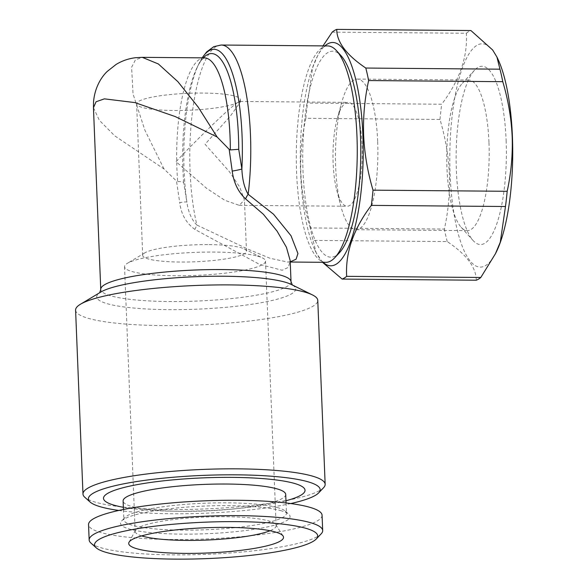 <?xml version="1.0" encoding="UTF-8"?>
<svg xmlns="http://www.w3.org/2000/svg" width="588" height="588" viewBox="0 0 588 588"><rect width="100%" height="100%" fill="white"/><g stroke="black" fill="none" stroke-linecap="round" stroke-linejoin="round"><path stroke-width="0.44" stroke-dasharray="2.94 2.21" d="M310.236 227.924C304.834 209.747 301.703 191.46 300.843 173.056C300.203 154.864 301.864 136.614 305.834 118.313L439.986 119.445C445.425 137.82 448.556 156.114 449.379 174.313C450.004 192.702 448.343 210.952 444.388 229.055L310.236 227.924A125.516 35.354 90.5 0 0 313.059 240.426L447.211 241.558C466.438 254.45 476.126 267.327 476.28 280.204M439.986 119.445A125.516 35.354 90.5 0 1 441.698 104.223L307.539 103.091L312.64 67.671L317.579 55.875L323.018 45.886M332.205 32.127L466.358 33.259C467.776 56.86 459.551 80.519 441.698 104.223M466.358 33.259A125.516 35.354 90.5 0 1 470.892 30.532M496.434 251.723A111.669 31.451 90.5 0 1 456.619 227.284A111.669 31.451 90.5 0 1 457.839 83.18A111.669 31.451 90.5 0 1 498.058 59.417M447.211 241.558A125.516 35.354 90.5 0 1 444.388 229.055M323.069 262.299A111.669 31.451 90.5 0 1 314.955 250.187A111.669 31.451 90.5 0 1 316.579 57.881A111.669 31.451 90.5 0 1 324.899 45.908M305.834 118.313A125.516 35.354 90.5 0 1 307.539 103.091M322.511 262.299L316.079 252.546L313.059 240.426M280.351 510.524A84.834 13.847 -2.3 0 1 288.804 514.257A84.834 13.847 -2.3 0 1 205.859 533.742A84.834 13.847 -2.3 0 1 121.613 520.968A84.834 13.847 -2.3 0 1 191.644 506.753A84.834 13.847 -2.3 0 1 280.351 510.524M277.154 507.495A81.372 13.289 -2.3 0 1 285.261 511.075A81.372 13.289 -2.3 0 1 286.466 513.221A81.372 13.289 -2.3 0 1 205.697 529.766A81.372 13.289 -2.3 0 1 123.862 519.755A81.372 13.289 -2.3 0 1 124.891 517.514A81.372 13.289 -2.3 0 1 192.063 503.879A81.372 13.289 -2.3 0 1 277.154 507.495M290.229 261.851L287.473 262.005L270.061 258.294L247.989 249.165L196.929 225.086A8.658 0.713 112.8 0 0 194.893 229.423L259.411 264.328L282.159 270.252L288.355 267.386L290.178 260.587L290.068 261.983L290.399 261.601L287.488 261.998M325.862 262.329A108.199 30.48 90.5 0 1 296.587 172.284A108.199 30.48 90.5 0 1 327.692 45.93M377.687 141.745A75.308 21.212 90.5 0 1 356.034 229.688A75.308 21.212 90.5 0 1 340.827 205.991A75.308 21.212 90.5 0 1 341.701 102.51A75.308 21.212 90.5 0 1 357.313 79.071A75.308 21.212 90.5 0 1 377.687 141.745M362.105 145.589A51.935 14.626 90.5 0 1 347.177 206.241A51.935 14.626 90.5 0 1 336.681 189.902A51.935 14.626 90.5 0 1 337.284 118.526A51.935 14.626 90.5 0 1 348.052 102.371A51.935 14.626 90.5 0 1 362.105 145.589M322.07 515.213A116.858 19.081 -2.3 0 1 206.065 538.968A116.858 19.081 -2.3 0 1 88.538 524.592M339.445 252.708A103.01 29.018 90.5 0 1 303.018 171.453A103.01 29.018 90.5 0 1 341.106 55.772M209.085 244.601A51.935 8.482 -2.3 0 1 244.211 248.886A51.935 8.482 -2.3 0 1 246.49 251.23A51.935 8.482 -2.3 0 1 194.937 261.785A51.935 8.482 -2.3 0 1 142.7 255.398A51.935 8.482 -2.3 0 1 144.78 252.884A51.935 8.482 -2.3 0 1 209.085 244.601M238.338 102.194A51.935 8.482 -2.3 0 1 181.361 110.463A51.935 8.482 -2.3 0 1 136.614 103.863A51.935 8.482 -2.3 0 1 203 93.058A51.935 8.482 -2.3 0 1 240.404 99.695A51.935 8.482 -2.3 0 1 238.338 102.194C233.311 104.238 199.067 136.96 176.077 161.693L206.682 188.403L224.836 200.302L239.228 205.33L244.432 199.957L239.808 187.241L229.313 171.564L205.058 144.258L230.261 116.211L240.492 101.82L240.11 101.452L238.338 102.194M93.455 107.736L99.357 120.297L114.748 135.857L164.001 168.954L176.488 181.023L179.722 202.647A8.658 1.198 168 0 1 186.896 202.11L183.662 182.442C182.78 181.824 180.788 181.545 177.679 181.596L176.488 181.023M164.001 168.954L144.891 130.176L133.057 94.029L131.594 67.26L135.453 59.836L142.267 57.345M202.199 57.852A103.878 29.26 -89.5 0 0 198.964 63.6A103.878 29.26 -89.5 0 0 186.896 202.11C188.292 212.18 191.637 219.839 196.929 225.086A108.199 30.48 90.5 0 1 190.086 171.387A108.199 30.48 90.5 0 1 221.191 45.026M141.657 535.896A70.545 11.517 -2.3 0 1 135.159 531.39A70.545 11.517 -2.3 0 1 135.438 530.28A70.545 11.517 -2.3 0 1 191.842 517.793A70.545 11.517 -2.3 0 1 268.069 520.762A70.545 11.517 -2.3 0 1 275.772 524.643A70.545 11.517 -2.3 0 1 276.139 525.731A70.545 11.517 -2.3 0 1 270.024 530.736M321.202 533.794A116.858 19.081 -2.3 0 1 206.682 554.33A116.858 19.081 -2.3 0 1 90.89 543.04M290.737 503.548A115.99 18.941 -2.3 0 1 171.917 513.765A115.99 18.941 -2.3 0 1 118.835 510.45M285.966 500.755A100.842 16.464 -2.3 0 1 239.661 508.348A100.842 16.464 -2.3 0 1 170.123 511.141A100.842 16.464 -2.3 0 1 123.362 507.29M506.128 140.473A89.163 25.115 90.5 0 1 473.164 240.602A89.163 25.115 90.5 0 1 456.141 155.225A89.163 25.115 90.5 0 1 474.604 70.141A89.163 25.115 90.5 0 1 506.128 140.473M488.981 142.686A75.308 21.212 90.5 0 1 467.328 230.628A75.308 21.212 90.5 0 1 461.132 227.255A75.308 21.212 90.5 0 1 446.755 155.144A75.308 21.212 90.5 0 1 462.352 83.283A75.308 21.212 90.5 0 1 468.607 80.012A75.308 21.212 90.5 0 1 488.981 142.686M257.434 256.111A70.545 11.517 -2.3 0 1 262.424 257.897A70.545 11.517 -2.3 0 1 265.511 261.079A70.545 11.517 -2.3 0 1 175.334 275.743A70.545 11.517 -2.3 0 1 124.531 266.739A70.545 11.517 -2.3 0 1 127.353 263.321A70.545 11.517 -2.3 0 1 214.701 252.068A70.545 11.517 -2.3 0 1 257.434 256.111M285.709 494.42A81.372 13.289 -2.3 0 1 232.966 509.024A81.372 13.289 -2.3 0 1 176.856 511.273A81.372 13.289 -2.3 0 1 123.105 500.954M194.893 229.423C186.175 223.102 181.119 214.172 179.722 202.647M75.587 310.119A121.187 19.786 177.7 0 0 162.869 325.59A121.187 19.786 177.7 0 0 317.77 300.387M323.62 487.658A121.187 19.786 -2.3 0 1 170.255 509.517A121.187 19.786 -2.3 0 1 84.782 497.25M204.301 57.867A95.219 26.82 -89.5 0 0 177.679 181.596M99.85 292.618L100.71 292.111A99.548 16.251 177.7 0 0 168.411 309.641A99.548 16.251 177.7 0 0 267.026 301.585A99.548 16.251 177.7 0 0 291.288 284.452L292.185 284.893M291.031 281.726A95.219 15.545 -2.3 0 1 169.322 301.526A95.219 15.545 -2.3 0 1 100.746 289.369M183.662 182.442A99.548 28.04 90.5 0 1 197.156 67.311A99.548 28.04 90.5 0 1 203.316 57.859M314.955 250.187L316.057 252.553M316.579 57.881L317.564 55.867M124.891 517.514L121.613 520.968M285.261 511.075L288.804 514.257M287.473 262.005L290.237 262.027M336.681 189.902L340.827 205.991M337.284 118.526L341.701 102.51M246.49 251.23L244.432 199.957M142.7 255.398L136.614 103.863M240.492 101.82L240.404 99.695M204.352 57.867L203.014 58.712C201.456 59.88 199.501 62.747 197.156 67.311L202.14 57.852M135.438 530.28L129.022 542.268M275.772 524.643L283.129 536.08M461.132 227.255L473.164 240.602M462.352 83.283L474.604 70.141M124.531 266.739L135.159 531.39M265.511 261.079L276.139 525.731M123.451 509.487L123.862 519.755M286.055 502.953L286.466 513.221M468.607 80.012L357.313 79.071M467.328 230.628L356.034 229.688M144.78 252.884L127.353 263.321M244.211 248.886L262.424 257.897M239.228 205.33L347.177 206.241M240.11 101.452L348.052 102.371M232.966 509.024L239.661 508.348M176.856 511.273L170.123 511.141"/><path stroke-width="0.88" d="M368.625 80.549C364.656 98.843 362.994 117.086 363.634 135.291C364.486 153.681 367.618 171.975 373.027 190.159L507.179 191.291C511.126 173.188 512.795 154.945 512.17 136.548C511.347 118.35 508.216 100.056 502.777 81.681L368.625 80.549A125.516 35.354 90.5 0 0 365.802 68.046L499.954 69.178L496.941 57.058L492.663 49.987L470.892 30.532L336.733 29.4C336.777 42.13 346.464 55.007 365.802 68.046M499.954 69.178A125.516 35.354 90.5 0 1 502.777 81.681M496.956 57.051L498.058 59.417A111.669 31.451 90.5 0 1 512.413 136.695A111.669 31.451 90.5 0 1 496.434 251.723L495.449 253.737M507.179 191.291A125.516 35.354 90.5 0 1 505.474 206.513L371.315 205.381C353.55 228.82 345.332 252.472 346.655 276.345A125.516 35.354 90.5 0 1 342.12 279.072L322.511 262.299M346.655 276.345L480.808 277.477L495.434 253.729L500.285 242.183L505.474 206.513M480.808 277.477A125.516 35.354 90.5 0 1 476.28 280.204L342.12 279.072M324.899 45.908A111.669 31.451 90.5 0 1 362.914 135.431A111.669 31.451 90.5 0 1 323.069 262.299M323.018 45.886L332.205 32.127A125.516 35.354 90.5 0 1 336.733 29.4M373.027 190.159A125.516 35.354 90.5 0 1 371.315 205.381M232.216 171.071L229.173 149.337L230.327 149.933L238.735 149.308L241.874 169.043A8.658 0.779 168.9 0 1 232.216 171.071C233.671 182.581 238.133 191.872 245.608 198.92A8.658 3.69 121.8 0 1 248.158 194.275L273.56 214.252L291.016 235.737L297.947 253.553L296.058 259.234L290.229 261.851M202.14 57.852L206.66 51.942L213.767 46.672L221.191 45.026L327.692 45.93A108.199 30.48 90.5 0 1 336.593 50.774A108.199 30.48 90.5 0 1 357.247 154.387A108.199 30.48 90.5 0 1 334.844 257.632A108.199 30.48 90.5 0 1 325.862 262.329L290.237 262.027M96.212 547.818L90.89 543.04A116.858 19.081 -2.3 0 1 89.155 539.953L88.538 524.592A116.858 19.081 -2.3 0 1 176.981 502.483A116.858 19.081 -2.3 0 1 308.693 506.988A116.858 19.081 -2.3 0 1 322.07 515.213L322.687 530.574A116.858 19.081 -2.3 0 1 321.202 533.794L316.285 538.976A111.669 18.235 -2.3 0 1 206.858 558.6A111.669 18.235 -2.3 0 1 96.212 547.818A111.669 18.235 -2.3 0 1 170.167 524.518A111.669 18.235 -2.3 0 1 304.915 528.039A111.669 18.235 -2.3 0 1 316.285 538.976M336.593 50.774L341.106 55.772A103.01 29.018 90.5 0 1 360.767 154.416A103.01 29.018 90.5 0 1 339.445 252.708L334.844 257.632M230.327 149.933A95.219 26.82 -89.5 0 0 204.301 57.867L142.274 57.345L158.348 63.96L177.907 81.695L198.178 107.097L217.126 136.997L175.261 116.578L134.828 102.577L104.407 98.858L96.079 101.753L93.455 107.736L100.746 289.369A95.219 15.545 -2.3 0 1 195.267 270.01A95.219 15.545 -2.3 0 1 291.031 281.726L290.178 260.58L286.415 247.239L277.095 231.165L263.424 214.326L245.608 198.92M229.173 149.337L217.126 136.997M221.191 45.026A108.199 30.48 90.5 0 1 248.158 194.275C244.454 188.094 242.359 179.678 241.874 169.043A103.878 29.26 -89.5 0 0 231.613 70.964A103.878 29.26 -89.5 0 0 202.199 57.852M274.669 531.817A77.476 12.649 -2.3 0 1 283.129 536.08A77.476 12.649 -2.3 0 1 206.631 553.021A77.476 12.649 -2.3 0 1 129.022 542.268A77.476 12.649 -2.3 0 1 190.96 528.561A77.476 12.649 -2.3 0 1 274.669 531.817M270.024 530.736A70.545 11.517 -2.3 0 1 206.109 540.071A70.545 11.517 -2.3 0 1 141.657 535.896M89.155 539.953A116.858 19.081 -2.3 0 1 177.598 517.844A116.858 19.081 -2.3 0 1 309.31 522.342A116.858 19.081 -2.3 0 1 322.687 530.574M118.835 510.45A115.99 18.941 -2.3 0 1 90.096 502.027A115.99 18.941 -2.3 0 1 203.514 475.376A115.99 18.941 -2.3 0 1 318.703 492.847A115.99 18.941 -2.3 0 1 290.737 503.548M123.362 507.29A100.842 16.464 -2.3 0 1 150.668 482.447A100.842 16.464 -2.3 0 1 293.493 483.16A100.842 16.464 -2.3 0 1 285.966 500.755M123.451 509.487L123.105 500.954A81.372 13.289 -2.3 0 1 184.691 485.563A81.372 13.289 -2.3 0 1 276.397 488.694A81.372 13.289 -2.3 0 1 285.709 494.42L286.055 502.953M325.157 484.321L317.77 300.387A121.187 19.786 177.7 0 0 312.463 294.926A121.187 19.786 177.7 0 0 230.489 284.915A121.187 19.786 177.7 0 0 80.446 304.246A121.187 19.786 177.7 0 0 75.587 310.119L82.981 494.045A121.187 19.786 -2.3 0 1 203.272 469.415A121.187 19.786 -2.3 0 1 325.157 484.321A121.187 19.786 -2.3 0 1 323.62 487.658L318.703 492.847M90.096 502.027L84.782 497.25A121.187 19.786 -2.3 0 1 82.981 494.045M312.463 294.926L291.288 284.452A99.548 16.251 177.7 0 0 195.532 276.698A99.548 16.251 177.7 0 0 100.71 292.111L80.446 304.246M203.316 57.859A99.548 28.04 90.5 0 1 238.735 149.308M292.361 285.084L291.031 281.726M99.688 292.817L100.746 289.369M93.455 107.729L93.536 101.967C94.705 87.685 101.246 77.124 107.2 71.457L116.167 64.386C122.282 60.726 128.794 58.499 135.703 57.697L142.259 57.345M290.399 261.601L290.068 261.983"/></g></svg>
